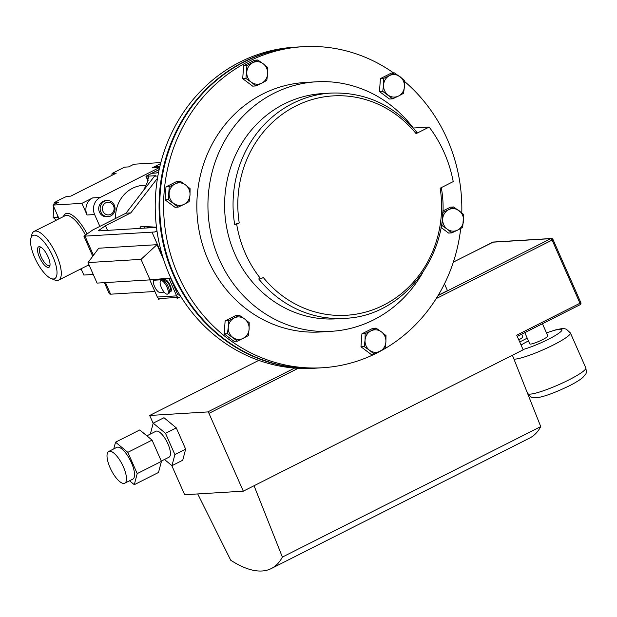 <?xml version="1.0" encoding="UTF-8"?>
<svg xmlns="http://www.w3.org/2000/svg" width="617" height="617" viewBox="0 0 617 617"><rect width="100%" height="100%" fill="white"/><g stroke="black" fill="none" stroke-linecap="round" stroke-linejoin="round"><path stroke-width="0.93" d="M41.123 247.34A10.111 3.525 -116.8 0 0 40.845 247.34A10.111 3.525 -116.8 0 0 40.329 247.471A10.111 3.525 -116.8 0 0 41.416 257.412A10.111 3.525 -116.8 0 0 48.928 265.665A10.111 3.525 -116.8 0 0 49.445 265.526A10.111 3.525 -116.8 0 0 50.023 264.963M39.195 246.692A11.453 3.987 -116.8 0 0 39.48 257.328A11.453 3.987 -116.8 0 0 48.342 267.439A11.453 3.987 -116.8 0 0 49.884 265.888A11.453 3.987 -116.8 0 0 47.332 255.268A11.453 3.987 -116.8 0 0 40.298 246.908A11.453 3.987 -116.8 0 0 39.195 246.692M167.593 294.101L168.726 293.53A7.512 2.615 -116.8 0 0 169.305 292.79A7.512 2.615 -116.8 0 0 164.554 281.198A7.512 2.615 -116.8 0 0 162.888 280.095A7.512 2.615 -116.8 0 0 161.955 280.118L160.821 280.689A7.512 2.615 -116.8 0 0 160.759 285.956A7.512 2.615 -116.8 0 0 164.994 293.013A7.512 2.615 -116.8 0 0 167.593 294.101A7.512 2.615 -116.8 0 0 167.647 288.833A7.512 2.615 -116.8 0 0 163.412 281.776A7.512 2.615 -116.8 0 0 160.821 280.689M169.305 292.79L170.331 289.759A5.144 1.789 -116.8 0 0 167.076 281.822A5.144 1.789 -116.8 0 0 165.942 281.059L162.888 280.095M169.629 291.818L170.315 291.779A6.741 2.352 -116.8 0 0 170.654 291.687A6.741 2.352 -116.8 0 0 170.145 285.517A6.741 2.352 -116.8 0 0 164.924 279.563L154.373 280.203A6.741 2.352 -116.8 0 0 154.026 280.295A6.741 2.352 -116.8 0 0 154.751 286.92A6.741 2.352 -116.8 0 0 159.757 292.419L164.184 292.149M170.678 291.679A6.741 2.352 -116.8 0 0 170.701 291.664A6.741 2.352 -116.8 0 0 170.184 285.494A6.741 2.352 -116.8 0 0 164.97 279.54L154.412 280.18A6.741 2.352 -116.8 0 0 154.073 280.272A6.741 2.352 -116.8 0 0 154.049 280.288L154.026 280.295M146.005 185.27A32.169 29.817 86.5 0 0 115.587 218.449M53.432 278.977A24.186 8.43 -116.8 0 0 52.831 256.51A24.186 8.43 -116.8 0 0 34.105 235.146A24.186 8.43 -116.8 0 0 30.85 238.432A24.186 8.43 -116.8 0 0 36.249 260.86A24.186 8.43 -116.8 0 0 51.095 278.522A24.186 8.43 -116.8 0 0 53.432 278.977M30.85 238.432L31.783 234.745A27.279 9.502 63.2 0 1 34.058 231.414A27.279 9.502 63.2 0 1 35.454 231.043A27.279 9.502 63.2 0 1 55.731 253.302A27.279 9.502 63.2 0 1 58.646 280.11A27.279 9.502 63.2 0 1 57.25 280.473A27.279 9.502 63.2 0 1 54.612 279.956L51.095 278.522M110.767 214.33A6.34 5.877 -93.5 0 1 102.931 211.261A6.34 5.877 -93.5 0 1 105.7 202.839A6.34 5.877 -93.5 0 1 113.543 205.901A6.34 5.877 -93.5 0 1 110.767 214.33M110.813 215.911A8.044 7.45 -93.5 0 1 108.091 216.652A8.044 7.45 -93.5 0 1 100.386 210.582A8.044 7.45 -93.5 0 1 104.389 201.335A8.044 7.45 -93.5 0 1 107.111 200.594A8.044 7.45 -93.5 0 1 114.816 206.664A8.044 7.45 -93.5 0 1 110.813 215.911M107.111 200.594L105.677 200.687A8.044 7.45 86.5 0 0 102.954 201.427A8.044 7.45 86.5 0 0 98.951 210.667A8.044 7.45 86.5 0 0 106.648 216.737L108.091 216.652M404.536 81.452A160.829 149.075 -93.5 0 1 447.286 139.272A160.829 149.075 -93.5 0 1 461.794 212.842M460.706 228.483A160.829 149.075 -93.5 0 1 385.047 348.551L385.887 342.049A11.268 10.45 -93.5 0 1 379.972 351.281A11.268 10.45 -93.5 0 1 369.56 350.294L374.157 354.05L385.039 348.551M384.854 348.659A160.829 149.075 -93.5 0 1 322.49 367.755A160.829 149.075 -93.5 0 1 178.159 275.182A160.829 149.075 -93.5 0 1 302.955 46.699A160.829 149.075 -93.5 0 1 393.6 72.953M322.49 367.755L318.634 367.994A160.829 149.075 -93.5 0 1 174.303 275.421A160.829 149.075 -93.5 0 1 299.098 46.931L302.955 46.699M422.283 273.416A124.981 115.849 -93.5 0 1 331.414 331.306A124.981 115.849 -93.5 0 1 219.251 259.364A124.981 115.849 -93.5 0 1 316.228 81.806A124.981 115.849 -93.5 0 1 413.282 128.02L429.162 127.056L416.097 133.65A109.895 101.867 86.5 0 0 295.79 106.016A109.895 101.867 86.5 0 0 239.242 222.968L236.689 224.256A112.834 104.589 86.5 0 0 260.744 278.815L263.305 277.519A109.895 101.867 86.5 0 0 383.62 305.153A109.895 101.867 86.5 0 0 440.16 188.208L453.225 181.606A124.981 115.849 86.5 0 0 444.271 152.777A124.981 115.849 86.5 0 0 429.162 127.056M331.414 331.306L320.308 331.977A124.981 115.849 -93.5 0 1 208.153 260.035A124.981 115.849 -93.5 0 1 305.13 82.477L316.228 81.806M318.295 368.01A160.829 149.075 -93.5 0 1 317.963 368.033A160.829 149.075 -93.5 0 1 173.632 275.46A160.829 149.075 -93.5 0 1 298.42 46.977A160.829 149.075 -93.5 0 1 298.759 46.954M298.42 46.977L294.571 47.208A160.829 149.075 86.5 0 0 169.775 275.691A160.829 149.075 86.5 0 0 314.107 368.264L317.963 368.033M110.088 467.725A17.785 6.193 -116.8 0 0 124.765 483.196A17.785 6.193 -116.8 0 0 123.408 466.915A17.785 6.193 -116.8 0 0 108.731 451.443A17.785 6.193 -116.8 0 0 110.088 467.725M124.765 483.196L132.84 479.116A17.785 6.193 -116.8 0 0 131.483 462.835A17.785 6.193 -116.8 0 0 116.806 447.364L108.731 451.443M161.299 461.084L169.043 457.174A14.523 5.059 -116.8 0 0 167.94 443.885A14.523 5.059 -116.8 0 0 155.954 431.252L146.877 435.841M542.451 323.732L547.827 335.933A9.872 1.373 156.2 0 1 542.497 339.689A9.872 1.373 156.2 0 1 529.772 343.893L524.805 332.64A25.289 3.517 -23.8 0 0 524.766 332.663M438.232 295.288L447.464 290.63L444.471 283.843M197.725 493.939L230.719 560.221A181.406 63.204 -116.8 0 0 271.279 568.558A181.406 63.204 -116.8 0 0 282.378 557.082L254.05 485.733L243.291 491.171L208.97 413.359A1.612 0.563 -116.8 0 0 207.728 411.94L149.692 415.465L258.778 360.374M129.547 480.782L134.29 484.7L137.205 473.609L127.835 452.346L152.052 440.114L139.758 429.949L115.533 442.181L127.835 452.346M115.533 442.181L113.767 448.906M150.332 434.09L153.209 423.154L165.51 433.319L174.889 454.582L171.966 465.673L164.477 459.488M149.692 415.465L153.163 423.339M171.757 465.503L184.653 494.734L243.291 491.171M254.05 485.733L523.177 349.816L516.722 335.185L579.965 303.248L552.107 240.067L436.196 298.605M521.666 334.221L522.8 336.797A9.872 1.373 156.2 0 1 518.789 339.867M492.466 242.358L453.348 262.117M271.279 568.558L529.633 438.085A181.406 63.204 -116.8 0 0 540.739 426.602L282.378 557.082M512.411 355.253L540.739 426.602M153.209 423.154L163.975 417.717L176.277 427.882L185.648 449.145L182.732 460.236L171.966 465.673M174.889 454.582L185.648 449.145M165.51 433.319L176.277 427.882M134.29 484.7L158.507 472.468L161.43 461.377L152.052 440.114M137.205 473.609L161.43 461.377M170.431 278.036A4.789 1.666 63.2 0 1 170.662 278.537L175.814 290.214L176.994 290.144M148.859 177.403L148.234 175.992A6.432 0.895 156.2 0 1 148.736 176.115L155.453 175.706L154.466 176.207L125.999 213.189L92.666 230.025L83.904 236.195L154.636 231.984A16.212 2.26 -23.8 0 0 157.034 231.306M105.499 282.586L110.613 294.186L154.898 291.486M163.821 260.181L156.988 244.679L98.72 248.219L88.015 262.58L97.062 283.095L150.062 279.871L141.015 259.356L88.015 262.58M157.505 178.22L130.819 212.896L105.453 225.706L107.505 230.365M139.635 228.406L140.63 226.748L144.733 226.501L143.923 228.143M110.613 294.186L109.348 293.877L104.396 282.655M130.819 212.896L125.999 213.189M105.453 225.706L98.496 230.604L99.507 230.851L156.502 227.38M157.883 175.999L154.466 176.207M170.809 277.997L150.062 279.871M156.988 244.679L141.015 259.356M389.489 75.621A11.268 10.45 -93.5 0 1 399.909 76.601A11.268 10.45 -93.5 0 1 404.413 86.82L404.505 80.357L394.556 72.899L383.666 78.398L383.573 84.853A11.268 10.45 -93.5 0 1 389.489 75.621M388.078 95.064A11.268 10.45 -93.5 0 1 383.573 84.853L382.725 91.355L392.674 98.82L398.497 96.044A11.268 10.45 -93.5 0 1 388.078 95.064M398.497 96.044A11.268 10.45 86.5 0 0 404.413 86.82L403.564 93.321L398.497 96.044M243.198 338.394A11.268 10.45 -93.5 0 1 232.779 337.414A11.268 10.45 -93.5 0 1 228.275 327.203L227.426 333.704L237.375 341.162L248.265 335.663L249.114 329.162A11.268 10.45 -93.5 0 1 243.198 338.394M244.61 318.95A11.268 10.45 -93.5 0 1 249.114 329.162L249.206 322.706L244.61 318.95L239.257 315.241L234.19 317.971A11.268 10.45 -93.5 0 1 244.61 318.95M234.19 317.971A11.268 10.45 86.5 0 0 228.275 327.203L228.367 320.74L234.19 317.971M381.383 331.838A11.268 10.45 -93.5 0 1 385.887 342.049L385.98 335.594L381.383 331.838L376.038 328.128L370.964 330.859A11.268 10.45 -93.5 0 1 381.383 331.838M365.056 340.083A11.268 10.45 -93.5 0 1 370.964 330.859L365.148 333.627L365.056 340.083A11.268 10.45 86.5 0 0 369.56 350.294L364.207 346.592L365.056 340.083M246.8 71.965A11.268 10.45 -93.5 0 1 252.715 62.733A11.268 10.45 -93.5 0 1 263.127 63.721L257.783 60.011L246.893 65.51L245.952 78.467L251.304 82.177A11.268 10.45 -93.5 0 1 246.8 71.965M261.724 83.164A11.268 10.45 -93.5 0 1 251.304 82.177L255.901 85.933L261.724 83.164L266.791 80.434L267.631 73.932A11.268 10.45 -93.5 0 1 261.724 83.164M267.631 73.932A11.268 10.45 86.5 0 0 263.127 63.721L267.732 67.469L267.631 73.932M173.655 203.355A11.268 10.45 -93.5 0 1 169.151 193.136A11.268 10.45 -93.5 0 1 175.066 183.912L169.243 186.681L168.302 199.646L178.251 207.104L184.074 204.335A11.268 10.45 -93.5 0 1 173.655 203.355M189.99 195.103A11.268 10.45 -93.5 0 1 184.074 204.335L189.141 201.605L189.99 195.103L190.082 188.648L185.486 184.892A11.268 10.45 -93.5 0 1 189.99 195.103M185.486 184.892A11.268 10.45 86.5 0 0 175.066 183.912L180.133 181.182L185.486 184.892M459.033 210.667A11.268 10.45 -93.5 0 1 463.537 220.878A11.268 10.45 -93.5 0 1 457.621 230.102L462.688 227.38L463.629 214.415L453.68 206.957L448.613 209.68A11.268 10.45 -93.5 0 1 459.033 210.667M442.697 218.912A11.268 10.45 -93.5 0 1 448.613 209.68L442.79 212.456L441.857 225.413L447.202 229.123A11.268 10.45 -93.5 0 1 442.697 218.912M447.202 229.123A11.268 10.45 86.5 0 0 457.621 230.102L451.798 232.879L447.202 229.123M441.194 187.19C453.387 250.61 405.122 316.552 344.533 318.333A112.834 104.589 -93.5 0 1 258.724 278.938L260.744 278.815M239.242 222.968L234.661 224.38L236.689 224.256M344.533 318.333L336.072 318.85A112.834 104.589 -93.5 0 1 224.819 212.58A112.834 104.589 -93.5 0 1 322.367 93.599L330.828 93.082A112.834 104.589 -93.5 0 0 234.661 224.38M416.637 132.485L416.097 133.65M392.674 98.82L389.427 99.013L379.478 91.555L380.419 78.59L383.666 78.398M379.478 91.555L382.725 91.355M380.419 78.59L391.309 73.091L394.556 72.899M237.375 341.162L234.128 341.363L224.187 333.897L225.128 320.94L236.01 315.441L239.257 315.241M225.128 320.94L228.367 320.74M224.187 333.897L227.426 333.704M374.157 354.05L370.91 354.251L360.96 346.785L361.901 333.828L372.791 328.329L376.038 328.128M361.901 333.828L365.148 333.627M360.96 346.785L364.207 346.592M255.901 85.933L252.654 86.133L242.705 78.668L245.952 78.467M242.705 78.668L243.646 65.703L254.536 60.204L257.783 60.011M243.646 65.703L246.893 65.51M180.133 181.182L176.886 181.383L165.996 186.882L165.055 199.839L175.004 207.304L178.251 207.104M165.996 186.882L169.243 186.681M165.055 199.839L168.302 199.646M442.69 211.06L450.433 207.15L453.68 206.957M441.309 225.452L441.857 225.413M451.798 232.879L448.551 233.079L440.985 227.395M92.681 197.903L100.247 197.44A12.864 11.924 86.5 0 0 94.625 214.539L87.059 215.001A12.864 11.924 -93.5 0 1 92.681 197.903L81.914 203.34L53.008 205.099L59.047 218.788M160.567 163.621L152.106 167.893A12.864 11.924 -93.5 0 1 156.463 166.713L159.857 166.505M53.008 205.099L58.33 202.407L54.234 202.661L60.019 199.546L66.667 196.383L70.762 196.137L116.204 173.184L112.109 173.431L124.534 167.153L128.637 166.906L133.958 164.215L160.836 162.579M81.089 268.773L83.858 275.043L93.26 274.472M87.059 215.001L81.914 203.34M57.412 215.086L57.258 217.207L58.885 218.426M57.258 217.207L53.162 217.454L53.633 206.51M53.903 204.651L54.234 202.661M56.355 220.153L53.162 217.454M111.77 175.421L112.109 173.431M81.814 270.416L80.156 269.243M148.736 176.115L147.139 182.825L143.753 190.113M148.234 175.992L145.967 176.362L147.957 180.874M159.147 169.606L151.836 173.3A6.432 2.244 63.2 0 1 151.882 173.292L156.263 173.03L158.685 171.804M99.854 226.393L94.625 214.539M100.247 197.44L159.633 167.454L152.106 167.893M146.522 227.989A12.864 11.924 -93.5 0 1 152.037 226.917A12.864 11.924 -93.5 0 1 154.898 227.48M156.487 227.226L144.733 226.501M149.8 279.887A4.789 1.666 -116.8 0 0 150.008 280.403L157.35 297.047L176.624 295.875L169.282 279.231A4.789 1.666 -116.8 0 0 168.765 278.182M176.624 295.875A2.576 2.383 86.5 0 0 179.809 297.124L177.657 298.212L178.799 297.363M180.85 296.646L177.657 298.212M179.925 295.134A2.576 2.383 -93.5 0 1 177.349 293.692L175.814 290.214M160.844 298.458L158.399 299.43L160.119 298.505M178.938 297.355L159.664 298.528A2.576 2.383 -93.5 0 1 157.35 297.047M160.721 298.466L158.384 299.384M177.673 298.258L177.056 298.242M92.28 256.865A27.279 9.502 -116.8 0 0 92.11 254.806M85.161 234.506A27.279 9.502 -116.8 0 0 66.459 215.387A27.279 9.502 -116.8 0 0 65.063 215.757L34.058 231.414M63.458 216.567A28.822 10.042 63.2 0 1 67.13 213.335A28.822 10.042 63.2 0 1 86.789 233.334M585.818 367.909C586.474 371.704 586.381 373.802 585.525 374.21L582.864 377.442C579.872 379.987 575.306 382.802 569.167 385.88C554.86 392.79 544.071 396.754 536.798 397.757C532.101 397.232 532.664 399.407 527.766 393.515A31.722 4.412 -23.8 0 0 568.673 379.995A31.722 4.412 -23.8 0 0 585.818 367.909L570.393 332.941A31.722 4.412 156.2 0 1 553.248 345.019A31.722 4.412 156.2 0 1 513.961 359.163M528.461 340.931A25.289 3.517 -23.8 0 0 521.08 345.073M523.046 349.515A25.289 3.517 -23.8 0 0 548.274 339.335A25.289 3.517 -23.8 0 0 561.964 329.779A25.289 3.517 -23.8 0 0 546.523 332.964M519.699 341.934A25.289 3.517 -23.8 0 0 523.239 340.198A25.289 3.517 -23.8 0 0 527.219 338.108M207.728 411.94L294.579 368.071M438.031 295.628L550.858 238.648L492.821 242.18A1.612 1.489 86.5 0 1 493.369 242.034L551.405 238.501A1.612 1.489 -93.5 0 0 550.858 238.648A1.612 0.563 -116.8 0 1 552.107 240.067L552.971 239.458L580.836 302.638L579.965 303.248A1.612 0.563 63.2 0 1 580.088 304.721A1.612 0.563 63.2 0 1 580.011 304.744L517.27 336.427M298.158 368.318L208.97 413.359M162.518 256.032L152.106 232.432M85.177 236.504L93.46 255.284M154.636 231.984L156.957 230.812M89.318 265.541A28.822 10.042 63.2 0 1 88.046 265.256M151.882 173.292L146.306 176.107L148.157 180.311M170.662 278.537L169.282 279.231M178.76 295.042L179.825 294.972M88.987 264.786L58.646 280.11M528.43 340.862L521.033 344.957M527.766 393.515L526.077 389.682M546.492 332.895L555.238 329.987L561.339 328.699L564.27 328.676L566.252 329.131L570.393 332.941M517.277 336.442L580.088 304.721A1.612 1.612 0 0 0 580.836 302.638M552.971 239.458A1.612 1.612 0 0 0 551.405 238.501M493.369 242.034L453.364 262.071M92.743 256.24L83.904 236.195M417.107 132.57C394.024 105.037 365.264 91.871 330.828 93.082M146.036 176.169L159.163 169.536"/></g></svg>
